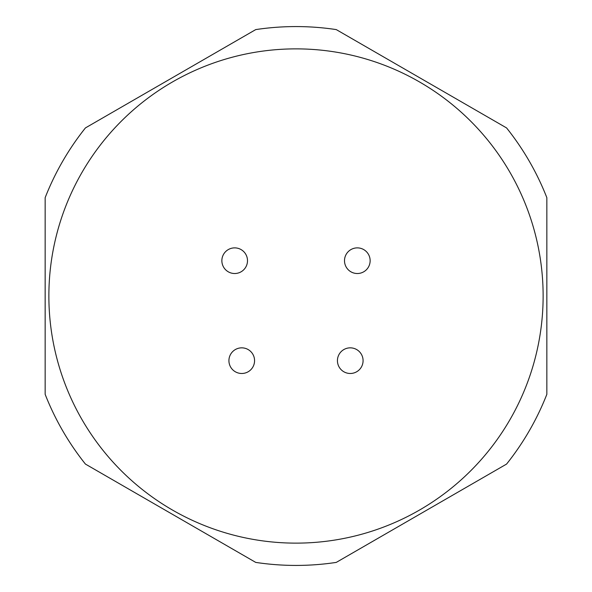 <?xml version="1.0" encoding="UTF-8"?>
<svg xmlns="http://www.w3.org/2000/svg" width="592" height="592" viewBox="0 0 592 592"><rect width="100%" height="100%" fill="white"/><g stroke="black" fill="none" stroke-linecap="round" stroke-linejoin="round"><path stroke-width="0.89" d="M546.845 394.324L546.845 197.676A269.427 269.427 0 0 0 506.574 127.924L336.271 29.6A269.427 269.427 0 0 0 255.729 29.6L85.426 127.924A269.427 269.427 0 0 0 45.155 197.676L45.155 394.324A269.427 269.427 0 0 0 85.426 464.076L255.729 562.4A269.427 269.427 0 0 0 336.271 562.4L506.574 464.076A269.427 269.427 0 0 0 546.845 394.324L546.845 197.676M45.155 197.676L45.155 394.324M543.13 296A247.13 247.13 0 0 0 296 48.87A247.13 247.13 0 0 0 48.87 296A247.13 247.13 0 0 0 296 543.13A247.13 247.13 0 0 0 543.13 296M350.257 347.844A12.824 12.824 0 0 0 337.433 360.661A12.824 12.824 0 0 0 350.257 373.485A12.824 12.824 0 0 0 363.081 360.661A12.824 12.824 0 0 0 350.257 347.844M241.743 347.844A12.824 12.824 0 0 0 228.919 360.661A12.824 12.824 0 0 0 241.743 373.485A12.824 12.824 0 0 0 254.567 360.661A12.824 12.824 0 0 0 241.743 347.844M234.684 247.878A12.824 12.824 0 0 0 221.859 260.695A12.824 12.824 0 0 0 234.684 273.519A12.824 12.824 0 0 0 247.5 260.695A12.824 12.824 0 0 0 234.684 247.878M357.316 247.878A12.824 12.824 0 0 0 344.5 260.695A12.824 12.824 0 0 0 357.316 273.519A12.824 12.824 0 0 0 370.141 260.695A12.824 12.824 0 0 0 357.316 247.878"/></g></svg>
